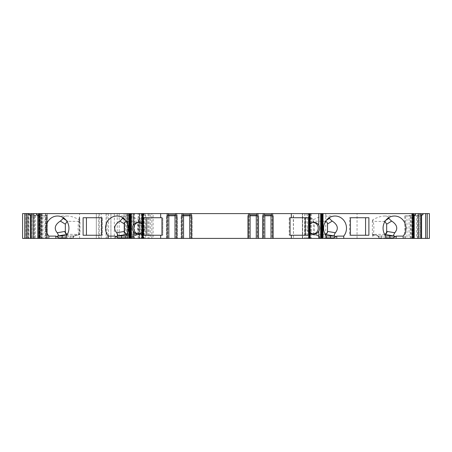 <?xml version="1.0" encoding="UTF-8"?>
<svg xmlns="http://www.w3.org/2000/svg" width="452" height="452" viewBox="0 0 452 452"><rect width="100%" height="100%" fill="white"/><g stroke="black" fill="none" stroke-linecap="round" stroke-linejoin="round"><path stroke-width="0.34" stroke-dasharray="2.26 1.69" d="M161.957 235.243L162.799 235.243L162.799 217.728L162.799 235.243L143.465 235.243M161.957 217.728L143.465 217.728M127.334 234.351L143.278 234.351L126.826 234.305M143.278 234.351L143.278 221.164L126.345 221.271M142.996 234.351L140.583 235.068L138.611 234.735L138.414 219.615L140.583 218.293L140.583 235.068M143.278 221.164L140.583 218.293M63.28 217.694C64.031 216.593 65.433 216.039 67.489 216.022C70.772 216.084 74.699 217.333 79.269 219.774L80.01 221.339L68.082 221.339A2.921 2.746 -90 0 0 68.066 221.339L80.01 221.339L80.01 234.351L67.399 234.351L80.01 234.351M102.44 235.243L101.564 235.243L102.44 235.243L102.44 217.728L102.44 235.243M101.564 217.728L102.44 217.728L101.564 217.728M67.947 234.351L67.393 234.289A2.921 2.746 -90 0 0 68.082 234.351M66.173 220.265L67.924 221.339L67.049 221.497M79.778 220.83L79.778 217.491L79.14 217.491L79.269 219.774M79.778 217.491L79.14 217.491M79.168 217.491L79.14 219.909M138.583 233.983A5.836 5.486 -90 0 0 139.25 234.029A5.836 5.486 -90 0 0 144.018 231.079A5.836 5.486 -90 0 0 143.968 225.215A5.836 5.486 -90 0 0 139.25 222.35A5.836 5.486 -90 0 0 138.583 222.395M349.56 217.728L350.436 217.728L349.56 217.728L349.56 235.243L350.436 235.243L349.56 235.243M384.951 221.497L372.375 221.339L372.375 234.351L383.917 234.351A2.921 2.746 90 0 0 384.596 234.266L383.917 234.351M384.641 234.351L372.375 234.351M384.601 234.351L384.053 234.351M373.149 234.882L374.16 234.464L372.821 236.452L372.493 234.351M372.821 236.452C374.279 230.848 374.262 225.277 372.77 219.757C377.324 217.327 381.239 216.084 384.511 216.022C386.567 216.039 387.969 216.593 388.72 217.694M372.77 219.757L372.375 221.339M385.81 237.854L379.448 237.972L378.527 236.803L378.821 236.046L379.776 236.097L374.16 234.464M378.821 238.407L385.81 238.407L378.527 238.407L378.821 238.407L378.821 236.046L377.934 236.04L379.448 237.972M385.81 236.097L379.776 236.097M313.417 222.395A5.836 5.486 90 0 0 312.75 222.35A5.836 5.486 90 0 0 307.264 228.192A5.836 5.486 90 0 0 312.75 234.029A5.836 5.486 90 0 0 313.417 233.983M308.535 217.728L289.201 217.728L289.201 235.243L308.535 235.243M308.722 221.164L308.722 234.351L311.417 235.068L311.417 218.293L308.722 221.164L325.655 221.271M311.417 218.293L313.586 219.615L313.389 219.96C314.688 224.774 314.807 229.831 313.739 235.125L313.937 234.226L313.4 234.741L313.744 235.125L313.389 234.735L311.417 235.068M325.197 234.351L309.004 234.351M326.367 236.097L320.332 236.097L313.937 234.226M313.586 219.615C318.044 217.276 321.869 216.079 325.067 216.022C327.124 216.039 328.525 216.593 329.282 217.694M313.389 234.735L313.389 219.96M138.611 219.96C137.391 224.373 137.216 229.124 138.069 234.226L131.668 236.097L125.633 236.097M131.668 236.097L132.622 236.046L132.922 236.814L131.995 237.972L125.633 237.854M129.713 238.407L125.633 238.407L132.916 238.407L129.713 238.407L129.713 237.854A1.944 0.667 -90 0 1 130.312 235.916L133.51 236.04L132.622 236.046L132.622 238.407M79.789 234.351L79.168 234.735L79.168 219.96C77.947 224.373 77.772 229.124 78.625 234.226L72.224 236.097L66.19 236.097M72.224 236.097L73.179 236.046L73.478 236.814L72.552 237.972L66.19 237.854M70.269 238.407L66.19 238.407L73.473 238.407L70.269 238.407L70.269 237.854A1.944 0.667 -90 0 1 70.868 235.916L74.066 236.04L73.179 236.046L73.179 238.407M41.68 213.593L41.68 238.407L27.832 238.407L27.832 213.593L42.064 213.593L22.6 213.593L22.6 238.407L32.329 238.407L32.329 213.593L32.329 238.407L27.465 238.407L31.357 238.407L31.357 213.593M72.552 237.972L74.066 236.04L79.162 234.735L78.625 234.226M368.894 217.728L365.566 217.728M368.894 235.243L365.566 235.243M46.98 213.593L79.575 213.593L79.575 238.407L46.98 238.407L46.98 213.593L45.471 213.593L101.186 213.593L96.321 213.593L96.321 238.407L101.186 238.407L98.751 238.407L98.751 213.593M47.353 213.593L47.353 238.407L98.751 238.407M125.543 238.407L124.08 238.407L124.08 213.593L138.962 213.593L138.962 238.407L141.194 238.407L141.194 213.593L143.832 213.593L143.832 238.407L149.115 238.407L145.702 238.407L145.702 213.593L127.413 213.593L127.413 238.407L145.702 238.407L141.838 238.407L141.838 213.593L129.871 213.593L129.871 238.407L134.521 238.407L128.679 238.407L128.679 213.593L127.221 213.593L127.221 238.407L125.543 238.407L125.543 213.593L124.08 213.593L124.08 238.407L138.962 238.407M125.543 213.593L127.221 213.593M134.091 238.407L134.091 213.593L128.679 213.593L128.679 238.407L128.679 213.593M134.091 213.593L129.871 213.593M150.578 213.593L153.104 213.593L153.104 238.407L150.578 238.407L150.578 213.593L141.838 213.593M153.104 213.593L293.495 213.593L293.495 238.407L293.241 213.593M304.642 213.593L304.642 238.407L302.399 238.407L302.399 213.593L311.4 213.593L293.495 213.593M302.399 213.593L302.399 238.407L302.399 213.593L429.4 213.593L429.4 238.407L325.756 238.407L325.756 213.593M419.27 213.593L420.812 213.593L419.27 213.593L419.27 214.807L420.812 214.807M405.489 238.407L405.489 215.779L404.76 215.779L404.76 238.407L413.45 238.407L411.919 238.407L411.919 213.593L413.495 213.593L412.766 213.593L412.766 238.407L413.495 238.407L412.49 238.407L412.49 215.779L411.026 215.779L411.026 238.407L412.49 238.407M411.139 238.407L411.139 215.135L411.908 214.807L411.908 213.593L412.766 213.593M309.36 213.593L308.4 213.593L309.36 213.593L309.36 225.215C308.439 227.198 308.439 229.187 309.36 231.164A5.836 5.486 90 0 0 310.128 232.238M141.871 224.141A5.836 5.486 90 0 1 142.64 225.215L142.64 213.593L141.871 213.593L143.51 213.593L143.6 238.407L141.871 238.407L143.51 238.407M142.64 213.593L143.51 213.593M39.234 213.593L40.092 213.593L39.234 213.593L39.234 238.407L38.505 238.407L39.51 238.407L39.51 215.779L37.68 215.779L37.68 238.407L33.499 238.407L33.499 215.135L37.68 215.779M38.55 213.593L40.081 213.593L38.55 213.593L38.55 238.407L40.081 238.407L39.234 238.407M32.73 213.593L31.188 213.593L32.73 213.593L32.73 214.807L33.499 215.135M27.832 213.593L27.465 213.593L27.465 238.407L27.832 238.407M28.442 238.407L28.442 213.593L26.007 213.593L27.465 213.593L27.465 238.407L26.007 238.407L127.413 238.407M28.442 213.593L127.413 213.593M145.702 213.593L149.115 213.593L149.115 238.407M143.832 213.593L149.115 213.593M138.962 213.593L141.194 213.593M117.232 213.593L117.232 238.407L106.05 238.407L110.921 238.407L110.921 213.593L106.05 213.593L119.192 213.593L110.921 213.593L110.921 238.407L114.322 238.407L114.322 213.593M79.575 213.593L96.321 213.593L96.321 238.407L79.575 238.407M33.499 238.407L31.188 238.407L32.148 238.407L32.148 215.779L31.188 215.378M38.505 214.807L40.092 214.807L40.092 213.593L40.081 238.407M40.092 214.807L43.674 215.779L46.511 215.779L46.511 238.407L45.042 238.407L45.042 215.779M45.042 238.407L40.861 238.407L40.861 215.135M40.861 238.407L38.55 238.407M310.095 238.407L308.4 238.407L310.128 238.407L310.095 228.819M311.4 213.593L311.4 238.407L311.4 213.593M142.092 227.972L142.092 213.593M142.64 225.215C143.561 227.198 143.561 229.181 142.64 231.164A5.836 5.486 90 0 1 141.871 232.238M189.738 238.407L192.179 238.407L189.738 238.407L189.738 215.395L192.179 215.779L192.179 238.407L192.179 215.779L181.116 215.779L183.557 215.135M183.557 238.407L181.116 238.407L183.557 238.407L183.557 215.395M175.014 238.407L177.455 238.407L175.014 238.407L175.014 215.395L177.455 215.779L177.455 238.407L177.455 215.779L166.392 215.779L168.833 215.135M168.833 238.407L166.392 238.407L168.833 238.407L168.833 215.395M46.511 238.407L39.51 238.407M39.143 238.407L39.878 238.407L39.68 215.779L39.143 215.779L39.143 238.407L37.68 238.407M39.703 213.593L39.703 238.407L32.148 238.407M40.556 213.593L40.556 238.407L31.357 238.407M40.556 238.407L41.527 238.407L41.527 213.593M141.194 238.407L143.832 238.407M127.221 238.407L128.679 238.407M141.838 238.407L139.385 238.407L139.385 213.593L139.385 238.407L129.871 238.407M150.578 238.407L145.708 238.407M153.104 238.407L293.241 238.407M293.495 238.407L306.021 238.407L306.021 213.593M307.394 213.593L307.394 238.407L306.021 238.407M307.394 238.407L311.4 238.407L310.558 238.407L310.558 213.593M304.642 238.407L310.558 238.407M302.399 238.407L325.756 238.407M413.382 238.407L413.382 215.395L412.122 215.779L418.388 215.779L418.388 238.407L420.812 238.407L418.501 238.407L418.501 215.135L419.27 214.807M418.388 238.407L416.394 238.407L416.394 215.779M412.32 215.779L412.32 238.407L416.394 238.407M412.32 238.407L414.32 238.407L414.32 215.779L418.501 215.135M418.501 238.407L414.32 238.407M411.026 238.407L409.032 238.407L409.032 215.779L411.026 215.779M404.958 238.407L409.032 238.407M411.919 238.407L412.766 238.407M326.367 238.407L319.084 238.407L326.367 238.407M320.892 238.407L320.892 228.763M271.985 238.407L273.443 238.407L273.443 215.779L273.443 238.407L271.002 238.407L271.985 238.407L271.985 215.779L262.38 215.779L262.38 238.407L262.38 215.779L264.821 215.135M263.838 238.407L262.38 238.407L263.838 238.407L263.838 215.779M257.261 238.407L258.719 238.407L258.719 215.779L258.719 238.407L256.278 238.407L257.261 238.407L257.261 215.779L247.656 215.779L247.656 238.407L247.656 215.779L250.097 215.135M249.114 238.407L247.656 238.407L249.114 238.407L249.114 215.779M117.232 238.407L114.322 238.407M46.008 213.593L46.008 238.407L45.471 238.407L46.381 238.407L46.381 213.593M46.008 238.407L46.98 238.407M47.353 238.407L46.381 238.407M357.046 238.407L357.046 213.593M320.988 238.407L320.988 213.593M320.926 238.407L320.926 228.881M320.926 227.497L320.926 213.593M310.128 224.141A5.836 5.486 90 0 0 309.36 225.215M308.739 238.407L308.739 213.593M309.174 238.407L309.174 213.593M271.002 215.135L272.443 215.779L271.002 215.779M271.002 238.407L271.002 215.395M271.985 215.779L272.443 215.779M264.821 238.407L264.821 215.395M256.278 215.135L257.719 215.779L256.278 215.779M256.278 238.407L256.278 215.395M257.261 215.779L257.719 215.779M250.097 238.407L250.097 215.395M181.116 238.407L181.116 215.779L181.116 238.407M166.392 238.407L166.392 215.779L166.392 238.407M142.826 238.407L142.826 213.593M143.261 238.407L143.261 213.593M131.074 238.407L131.074 228.881M131.074 227.497L131.074 213.593M131.012 238.407L131.012 213.593M134.521 213.593L134.521 238.407L134.521 213.593M176.455 215.779L175.014 215.779M168.833 215.779L167.393 215.779M191.179 215.779L189.738 215.779M183.557 215.779L182.116 215.779M250.097 215.779L248.656 215.779M264.821 215.779L263.38 215.779M290.043 217.728L289.201 217.728M290.043 235.243L289.201 235.243M122.718 217.694C123.475 216.593 124.876 216.039 126.933 216.022C130.131 216.079 133.956 217.276 138.414 219.615M131.995 237.972L133.51 236.04L138.606 234.735L138.069 234.226M26.007 213.593L26.007 238.407L26.007 213.593M31.25 238.407L31.25 215.395M33.612 238.407L33.612 215.779L32.148 215.779M39.68 215.779L35.606 215.779L35.606 238.407M34.341 238.407L34.341 215.395M38.618 238.407L38.505 215.361M43.674 215.779L39.143 215.779L38.618 215.395M40.974 238.407L40.974 215.779L39.51 215.779M47.042 238.407L47.042 215.779L42.968 215.779L42.968 238.407M41.703 238.407L41.703 215.395M47.042 215.779L46.511 215.779M40.974 215.779L42.968 215.779M33.612 215.779L35.606 215.779M31.188 214.807L32.73 214.807M36.313 215.779L31.781 215.779M83.106 235.243L86.434 235.243M83.106 217.728L86.434 217.728M119.192 213.593L119.192 238.407L119.192 213.593M413.45 238.407L413.45 213.593M410.297 238.407L410.297 215.395L411.139 215.135M412.857 238.407L412.857 215.779L406.958 215.779L406.958 238.407M408.325 215.779L410.297 215.395M405.489 215.779L406.958 215.779M404.958 215.779L409.032 215.779M414.32 215.779L412.49 215.779M417.659 238.407L417.659 215.395M418.388 215.779L419.851 215.779L419.851 238.407M420.75 238.407L420.75 215.395L419.851 215.779M419.671 238.407L419.671 213.593L419.671 238.407M420.219 215.779L415.687 215.779M411.908 214.807L413.495 214.807M325.157 234.351L308.722 234.351M324.666 234.351L325.174 234.305M326.367 237.854L320.005 237.972L319.084 236.803L319.378 236.046L320.332 236.097M101.186 238.407L101.186 213.593L101.186 238.407M106.05 213.593L106.05 238.407L106.05 213.593M110.921 213.593L110.921 238.407L110.921 213.593M318.423 236.097L319.084 236.786L319.084 238.407M319.378 238.407L319.378 236.046L318.49 236.04L320.005 237.972M377.866 236.097L378.527 236.786L378.527 238.407M138.148 238.407L138.148 213.593M372.86 234.741L377.934 236.04L385.669 235.916M384.076 221.339L385.827 220.265M313.4 234.741L318.49 236.04L326.225 235.916M40.652 238.407L40.652 213.593M129.108 213.593L129.108 238.407M148.03 213.593L148.03 238.407M309.36 238.407L309.36 231.164M309.908 227.972L309.908 213.593M310.095 227.559L310.095 213.593M139.758 213.593L139.758 238.407M141.905 227.559L141.905 213.593M142.64 238.407L142.64 231.164M309.693 238.407L309.693 213.593M302.693 238.407L302.693 213.593M320.892 227.616L320.892 213.593M308.49 238.407L308.49 213.593M309.603 238.407L309.603 213.593M309.908 238.407L309.908 228.407M190.721 238.407L190.721 215.779M182.574 215.779L182.574 238.407M175.997 238.407L175.997 215.779M167.85 215.779L167.85 238.407M141.905 238.407L141.905 228.819M142.092 238.407L142.092 228.407M142.397 238.407L142.397 213.593M131.108 238.407L131.108 228.763M131.108 227.616L131.108 213.593M151.838 238.407L151.838 213.593M324.92 221.164L326.384 220.265M125.616 220.265L127.08 221.164M149.024 213.593L149.024 238.407M145.177 213.593L145.177 238.407M144.12 213.593L144.12 238.407M142.391 213.593L142.391 238.407M28.866 213.593L28.866 238.407M27.99 213.593L27.99 238.407M131.628 238.407L131.628 213.593M108.486 213.593L108.486 238.407M107.011 238.407L107.011 213.593M99.225 213.593L99.225 238.407M66.331 235.916L70.868 235.916M125.775 235.916L130.312 235.916M321.688 235.916A1.944 0.667 90 0 1 322.287 237.854L322.287 238.407M381.132 235.916A1.944 0.667 90 0 1 381.731 237.854L381.731 238.407M130.046 213.593L130.046 238.407M127.684 213.593L127.684 238.407M126.549 213.593L126.549 238.407M127.984 213.593L127.984 238.407M373.058 234.859L377.77 236.057M394.5 216.022L384.511 216.022M335.056 216.022L325.067 216.022M57.5 216.022L67.489 216.022M308.4 213.593L308.4 238.407M143.6 213.593L143.6 238.407M137.916 234.029L139.25 234.029M137.916 222.35L139.25 222.35M116.944 216.022L126.933 216.022M314.083 222.35L312.75 222.35M314.083 234.029L312.75 234.029M47.24 238.407L47.24 215.779M39.878 238.407L39.878 215.779M404.76 238.407L404.76 215.779M412.122 238.407L412.122 215.779M45.471 213.593L45.471 238.407M42.064 213.593L42.064 238.407M318.327 236.057L313.428 234.808M133.504 236.125L132.916 236.808L132.916 238.407M133.662 236.057L138.578 234.808M74.06 236.125L73.473 236.808L73.473 238.407M74.224 236.057L79.134 234.808M126.526 213.593L126.526 238.407M139.385 238.407L139.385 213.593"/><path stroke-width="0.68" d="M146.793 217.728L146.793 235.243M126.826 234.305C125.379 233.921 124.599 232.966 124.492 231.435L124.492 223.994L119.746 221.084C121.091 220.084 121.983 219.158 122.413 218.299L122.718 217.694M126.345 221.271C125.176 221.706 124.554 222.61 124.492 223.994M101.564 235.243L86.434 235.243L86.434 217.728L101.564 217.728L101.564 235.243L83.106 235.243L83.106 217.728L101.564 217.728M65.337 224.26L65.337 224.243A2.921 2.746 -90 0 0 65.337 224.26L65.337 231.435A2.921 2.746 -90 0 0 67.404 234.266C66.111 233.87 65.427 232.921 65.337 231.435L65.337 224.169L60.302 221.084C61.653 220.084 62.54 219.158 62.969 218.299L63.28 217.694M67.049 221.497L65.337 224.169M138.583 222.395A5.836 5.486 -90 0 0 133.764 228.192A5.836 5.486 -90 0 0 138.583 233.983M365.566 235.243L365.566 217.728L350.436 217.728L368.894 217.728L368.894 235.243L350.436 235.243L365.566 235.243M388.72 217.694L389.031 218.299C389.46 219.158 390.347 220.084 391.698 221.084L386.663 224.169L386.663 231.435C386.573 232.921 385.889 233.87 384.607 234.289A2.921 2.746 90 0 0 386.663 231.435L387.081 231.435C386.901 233.17 386.093 234.142 384.669 234.351L384.641 234.351M386.663 224.169L384.951 221.497M385.669 235.916L394.602 236.125L384.669 234.351M385.81 238.407L385.81 236.097A12.164 11.43 -90 0 1 384.115 223.102A12.164 11.43 -90 0 1 394.5 216.022A12.164 11.43 -90 0 1 404.879 223.102A12.164 11.43 -90 0 1 403.184 236.097L403.184 238.407L326.367 238.407L326.367 236.097A12.164 11.43 -90 0 1 324.672 223.102A12.164 11.43 -90 0 1 335.056 216.022A12.164 11.43 -90 0 1 345.441 223.102A12.164 11.43 -90 0 1 343.746 236.097L343.746 238.407M394.602 236.125C394.805 236.52 394.246 237.142 392.935 237.984L396.195 236.097L403.184 236.097M391.698 221.084C397.144 224.734 398.178 228.622 394.805 232.752C393.426 234.882 393.24 235.961 394.263 235.989M313.417 233.983A5.836 5.486 90 0 0 317.473 231.164A5.836 5.486 90 0 0 313.417 222.395M305.207 217.728L305.207 235.243M326.225 235.916L335.158 236.125L325.197 234.351M335.158 236.125C335.361 236.52 334.802 237.142 333.491 237.984L336.751 236.097L343.746 236.097M329.282 217.694L329.587 218.299C330.017 219.158 330.904 220.084 332.254 221.084C337.7 224.734 338.734 228.622 335.367 232.752C333.983 234.882 333.796 235.961 334.819 235.989M125.633 237.854L121.486 237.854L121.486 238.407L66.19 238.407L66.19 236.097A12.164 11.43 90 0 0 67.885 223.102A12.164 11.43 90 0 0 57.5 216.022A12.164 11.43 90 0 0 47.121 223.102A12.164 11.43 90 0 0 48.816 236.097L55.805 236.097L59.065 237.984C57.749 237.142 57.195 236.52 57.398 236.125L57.737 235.989C58.754 235.955 58.574 234.876 57.195 232.752C53.822 228.622 54.856 224.734 60.302 221.084M108.254 238.407L108.254 236.097L115.249 236.097L118.509 237.984C117.192 237.142 116.639 236.52 116.842 236.125L117.181 235.989C118.198 235.955 118.017 234.876 116.633 232.752C113.266 228.622 114.299 224.734 119.746 221.084M108.254 236.097A12.164 11.43 90 0 1 106.559 223.102A12.164 11.43 90 0 1 116.944 216.022A12.164 11.43 90 0 1 127.328 223.102A12.164 11.43 90 0 1 125.633 236.097L125.633 238.407L128.956 238.407L128.956 213.593L38.702 213.593L38.702 238.407L55.805 238.407L55.805 236.097M48.816 236.097L48.816 238.407M427.208 213.593L429.4 213.593L429.4 238.407L427.208 238.407L427.208 213.593L320.863 213.593L320.863 238.407L320.863 213.593L264.256 213.593L264.256 214.807L271.567 214.807L271.567 213.593M248.397 238.407L248.397 213.593L141.871 213.593L141.871 238.407L250.097 238.407L250.097 215.135L249.527 214.807L256.843 214.807L256.843 213.593L264.256 213.593M256.843 213.593L249.527 213.593L249.527 214.807M248.397 213.593L249.527 213.593M141.871 232.238A5.836 5.486 90 0 1 137.916 234.029A5.836 5.486 90 0 1 133.199 231.164L133.199 238.407L141.871 238.407L141.871 213.593L133.199 213.593L133.199 225.215A5.836 5.486 90 0 1 137.916 222.35A5.836 5.486 90 0 1 141.871 224.141M133.199 238.407L131.329 238.407L131.329 213.593L133.199 213.593M131.329 213.593L128.956 213.593M38.702 238.407L38.702 213.593M38.505 213.593L24.792 213.593L24.792 238.407L26.397 238.407L26.397 213.593M24.792 238.407L22.6 238.407L22.6 213.593L24.792 213.593M427.208 238.407L403.184 238.407M412.371 238.407L412.371 213.593M250.097 238.407L310.128 238.407L310.128 213.593L310.128 238.407L326.367 238.407M350.436 235.243L350.436 217.728M31.188 213.593L31.188 238.407L30.408 238.407L30.408 215.135L29.075 214.807L29.075 213.593M30.408 238.407L26.397 238.407M38.505 238.407L37.77 238.407L37.77 215.135L36.437 214.807L36.437 213.593M37.77 238.407L33.759 238.407L33.759 213.593M320.903 227.559L320.903 213.593M310.128 232.238A5.836 5.486 90 0 0 314.083 234.029A5.836 5.486 90 0 0 318.801 231.164C319.914 229.181 319.914 227.198 318.801 225.215A5.836 5.486 90 0 0 314.083 222.35A5.836 5.486 90 0 0 310.128 224.141M131.329 238.407L128.956 238.407M131.097 228.819L131.097 238.407M160.663 217.728L143.465 217.728L143.465 235.243L161.957 235.243L161.957 217.728L160.663 217.728L160.663 213.593M131.136 238.407L131.136 213.593L131.136 238.407M121.486 238.407L125.633 238.407M66.19 237.854L62.043 237.854L62.043 238.407L66.19 238.407M62.043 238.407L55.805 238.407M31.188 238.407L33.759 238.407M320.926 228.881L320.926 227.497M291.337 238.407L291.337 235.243L308.535 235.243L308.535 217.728L291.337 217.728L291.337 213.593M291.337 217.728L290.043 217.728L290.043 235.243L291.337 235.243M272.703 238.407L272.703 213.593M271.567 214.807L271.002 215.135L271.002 238.407M264.821 238.407L264.821 215.135L264.256 214.807M263.12 238.407L263.12 213.593M257.979 238.407L257.979 213.593M256.843 214.807L256.278 215.135L256.278 238.407M191.439 238.407L191.439 213.593M190.303 213.593L190.303 214.807L189.738 215.135L189.738 238.407M183.557 238.407L183.557 215.135L182.992 214.807L182.992 213.593M181.857 238.407L181.857 213.593M176.715 238.407L176.715 213.593M175.579 213.593L175.579 214.807L175.014 215.135L175.014 238.407M168.833 238.407L168.833 215.135L168.268 214.807L168.268 213.593M167.133 238.407L167.133 213.593M160.663 238.407L160.663 235.243M131.074 228.881L131.074 227.497M39.629 238.407L39.629 213.593M133.199 231.164C132.086 229.181 132.086 227.198 133.199 225.215M168.268 214.807L175.579 214.807M175.014 215.779L168.833 215.779M182.992 214.807L190.303 214.807M189.738 215.779L183.557 215.779M256.278 215.779L250.097 215.779M271.002 215.779L264.821 215.779M325.174 234.305C326.621 233.921 327.401 232.966 327.508 231.435L327.508 223.994C327.446 222.61 326.824 221.706 325.655 221.271M24.871 238.407L24.871 213.593M31.188 215.378L30.408 215.135M38.505 215.361L37.77 215.135M36.437 214.807L38.505 214.807M29.075 214.807L31.188 214.807M414.23 238.407L414.23 215.135L413.495 215.361M413.495 214.807L415.563 214.807L415.563 213.593M415.563 214.807L414.23 215.135M418.241 238.407L418.241 213.593M420.812 238.407L420.812 213.593M421.592 238.407L421.592 215.135L420.812 215.378M420.812 214.807L422.925 214.807L422.925 213.593M422.925 214.807L421.592 215.135M425.603 238.407L425.603 213.593M427.129 238.407L427.129 213.593M67.359 234.351L67.331 234.351C65.907 234.142 65.099 233.17 64.918 231.435L65.337 231.435M126.803 234.351L126.769 234.351C125.351 234.142 124.543 233.17 124.362 231.435L124.492 231.435M333.491 237.984L326.367 237.854M327.508 231.435L327.638 231.435C327.457 233.17 326.649 234.142 325.231 234.351M392.935 237.984L385.81 237.854M116.842 236.125L122.08 235.916A1.944 0.667 -90 0 0 121.486 237.854L118.509 237.984M57.398 236.125L62.636 235.916A1.944 0.667 -90 0 0 62.043 237.854L59.065 237.984M62.969 218.299L66.173 220.265M385.827 220.265L389.031 218.299M115.249 238.407L115.249 236.097M57.195 232.752L64.918 231.435M323.044 238.407L323.044 213.593M321.084 227.972L321.084 213.593M318.801 238.407L318.801 231.164M130.916 238.407L130.916 228.407M322.598 238.407L322.598 213.593M322.146 238.407L322.146 213.593M321.864 238.407L321.864 213.593M321.609 238.407L321.609 213.593M321.389 238.407L321.389 213.593M321.084 238.407L321.084 228.407M320.903 238.407L320.903 228.819M320.892 228.763L320.892 227.616M320.671 238.407L320.671 213.593M318.801 225.215L318.801 213.593M310.1 238.407L310.1 213.593M310.055 238.407L310.055 213.593M309.914 238.407L309.914 213.593M309.643 238.407L309.643 213.593M309.394 238.407L309.394 213.593M309.111 238.407L309.111 213.593M142.888 238.407L142.888 213.593M142.606 238.407L142.606 213.593M142.357 238.407L142.357 213.593M142.086 238.407L142.086 213.593M141.945 238.407L141.945 213.593M141.9 238.407L141.9 213.593M131.108 228.763L131.108 227.616M131.097 227.559L131.097 213.593M130.916 227.972L130.916 213.593M130.611 238.407L130.611 213.593M130.391 238.407L130.391 213.593M130.136 238.407L130.136 213.593M129.854 238.407L129.854 213.593M129.402 238.407L129.402 213.593M327.638 231.435L335.367 232.752M332.254 221.084L327.508 223.994M326.384 220.265L329.587 218.299M116.633 232.752L124.362 231.435M122.413 218.299L125.616 220.265M413.297 238.407L413.297 213.593M387.081 231.435L394.805 232.752M336.751 236.097L336.751 238.407M396.195 236.097L396.195 238.407M67.331 234.351L57.737 235.989M62.636 235.916L66.331 235.916M126.769 234.351L117.181 235.989M122.08 235.916L125.775 235.916M330.514 238.407L330.514 237.854A1.944 0.667 90 0 0 329.92 235.916M389.957 238.407L389.957 237.854A1.944 0.667 90 0 0 389.364 235.916M413.495 238.407L413.495 213.593"/></g></svg>
